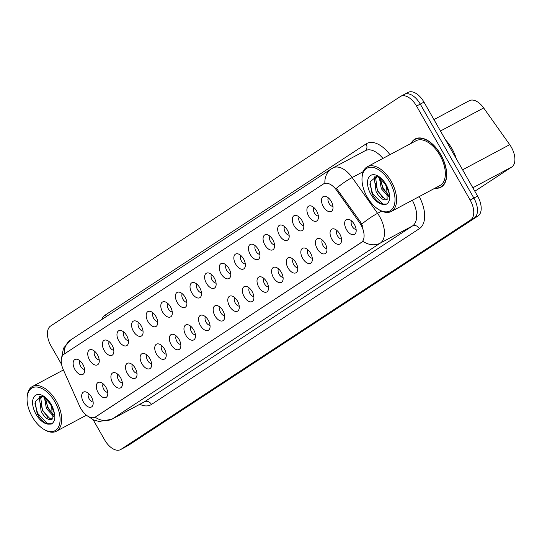 <?xml version="1.0" encoding="UTF-8"?>
<svg xmlns="http://www.w3.org/2000/svg" width="542" height="542" viewBox="0 0 542 542"><rect width="100%" height="100%" fill="white"/><g stroke="black" fill="none" stroke-linecap="round" stroke-linejoin="round"><path stroke-width="0.81" d="M308.703 216.17A8.462 4.715 61.9 0 1 310.688 205.852A8.462 4.715 61.9 0 1 316.616 210.98A8.462 4.715 61.9 0 1 317.978 219.51A8.462 4.715 61.9 0 1 308.703 216.17M313.777 207.471A5.074 2.832 -118.1 0 0 314.414 212.931A5.074 2.832 -118.1 0 0 318.35 216.041M294.089 225.757A8.462 4.715 61.9 0 1 296.081 215.438A8.462 4.715 61.9 0 1 302.002 220.567A8.462 4.715 61.9 0 1 303.371 229.097A8.462 4.715 61.9 0 1 294.089 225.757M299.17 217.057A5.074 2.832 -118.1 0 0 299.801 222.518A5.074 2.832 -118.1 0 0 303.744 225.628M279.482 235.343A8.462 4.715 61.9 0 1 281.474 225.025A8.462 4.715 61.9 0 1 287.395 230.154A8.462 4.715 61.9 0 1 288.757 238.683A8.462 4.715 61.9 0 1 279.482 235.343M284.557 226.644A5.074 2.832 -118.1 0 0 285.194 232.105A5.074 2.832 -118.1 0 0 289.13 235.214M264.869 244.93A8.462 4.715 61.9 0 1 266.86 234.611A8.462 4.715 61.9 0 1 272.782 239.74A8.462 4.715 61.9 0 1 274.15 248.27A8.462 4.715 61.9 0 1 264.869 244.93M269.95 236.231A5.074 2.832 -118.1 0 0 270.58 241.691A5.074 2.832 -118.1 0 0 274.523 244.801M250.262 254.516A8.462 4.715 61.9 0 1 252.254 244.198A8.462 4.715 61.9 0 1 258.175 249.327A8.462 4.715 61.9 0 1 259.537 257.857A8.462 4.715 61.9 0 1 250.262 254.516M255.336 245.817A5.074 2.832 -118.1 0 0 255.973 251.278A5.074 2.832 -118.1 0 0 259.909 254.388M235.648 264.103A8.462 4.715 61.9 0 1 237.64 253.785A8.462 4.715 61.9 0 1 243.561 258.913A8.462 4.715 61.9 0 1 244.93 267.443A8.462 4.715 61.9 0 1 235.648 264.103M240.729 255.404A5.074 2.832 -118.1 0 0 241.359 260.865A5.074 2.832 -118.1 0 0 245.302 263.974M221.041 273.69A8.462 4.715 61.9 0 1 223.033 263.371A8.462 4.715 61.9 0 1 228.954 268.5A8.462 4.715 61.9 0 1 230.316 277.03A8.462 4.715 61.9 0 1 221.041 273.69M226.116 264.991A5.074 2.832 -118.1 0 0 226.752 270.451A5.074 2.832 -118.1 0 0 230.689 273.561M206.427 283.276A8.462 4.715 61.9 0 1 208.419 272.958A8.462 4.715 61.9 0 1 214.341 278.087A8.462 4.715 61.9 0 1 215.709 286.616A8.462 4.715 61.9 0 1 206.427 283.276M211.509 274.577A5.074 2.832 -118.1 0 0 212.139 280.038A5.074 2.832 -118.1 0 0 216.082 283.148M191.821 292.863A8.462 4.715 61.9 0 1 193.812 282.545A8.462 4.715 61.9 0 1 199.734 287.673A8.462 4.715 61.9 0 1 201.096 296.203A8.462 4.715 61.9 0 1 191.821 292.863M196.895 284.164A5.074 2.832 -118.1 0 0 197.532 289.624A5.074 2.832 -118.1 0 0 201.468 292.734M177.207 302.45A8.462 4.715 61.9 0 1 179.199 292.131A8.462 4.715 61.9 0 1 185.12 297.26A8.462 4.715 61.9 0 1 186.489 305.79A8.462 4.715 61.9 0 1 177.207 302.45M182.288 293.75A5.074 2.832 -118.1 0 0 182.918 299.211A5.074 2.832 -118.1 0 0 186.861 302.321M162.6 312.036A8.462 4.715 61.9 0 1 164.592 301.718A8.462 4.715 61.9 0 1 170.513 306.847A8.462 4.715 61.9 0 1 171.875 315.376A8.462 4.715 61.9 0 1 162.6 312.036M167.674 303.337A5.074 2.832 -118.1 0 0 168.311 308.798A5.074 2.832 -118.1 0 0 172.248 311.907M147.986 321.623A8.462 4.715 61.9 0 1 149.978 311.304A8.462 4.715 61.9 0 1 155.9 316.433A8.462 4.715 61.9 0 1 157.268 324.963A8.462 4.715 61.9 0 1 147.986 321.623M153.068 312.924A5.074 2.832 -118.1 0 0 153.698 318.384A5.074 2.832 -118.1 0 0 157.641 321.494M133.379 331.209A8.462 4.715 61.9 0 1 135.371 320.891A8.462 4.715 61.9 0 1 141.293 326.02A8.462 4.715 61.9 0 1 142.654 334.55A8.462 4.715 61.9 0 1 133.379 331.209M138.454 322.51A5.074 2.832 -118.1 0 0 139.091 327.971A5.074 2.832 -118.1 0 0 143.027 331.081M118.766 340.796A8.462 4.715 61.9 0 1 120.758 330.478A8.462 4.715 61.9 0 1 126.679 335.606A8.462 4.715 61.9 0 1 128.047 344.136A8.462 4.715 61.9 0 1 118.766 340.796M123.847 332.097A5.074 2.832 -118.1 0 0 124.477 337.558A5.074 2.832 -118.1 0 0 128.42 340.667M104.159 350.383A8.462 4.715 61.9 0 1 106.151 340.064A8.462 4.715 61.9 0 1 112.072 345.193A8.462 4.715 61.9 0 1 113.434 353.723A8.462 4.715 61.9 0 1 104.159 350.383M109.233 341.684A5.074 2.832 -118.1 0 0 109.87 347.144A5.074 2.832 -118.1 0 0 113.806 350.254M89.545 359.969A8.462 4.715 61.9 0 1 91.537 349.651A8.462 4.715 61.9 0 1 97.458 354.78A8.462 4.715 61.9 0 1 98.827 363.309A8.462 4.715 61.9 0 1 89.545 359.969M94.626 351.27A5.074 2.832 -118.1 0 0 95.256 356.731A5.074 2.832 -118.1 0 0 99.2 359.841M74.938 369.556A8.462 4.715 61.9 0 1 76.93 359.238A8.462 4.715 61.9 0 1 82.851 364.366A8.462 4.715 61.9 0 1 84.213 372.896A8.462 4.715 61.9 0 1 74.938 369.556M80.013 360.857A5.074 2.832 -118.1 0 0 80.65 366.317A5.074 2.832 -118.1 0 0 84.586 369.427M323.31 206.583A8.462 4.715 61.9 0 1 325.302 196.265A8.462 4.715 61.9 0 1 331.223 201.394A8.462 4.715 61.9 0 1 332.592 209.923A8.462 4.715 61.9 0 1 323.31 206.583M328.391 197.884A5.074 2.832 -118.1 0 0 329.021 203.345A5.074 2.832 -118.1 0 0 332.964 206.455M331.86 239.178A8.462 4.715 61.9 0 1 333.852 228.853A8.462 4.715 61.9 0 1 339.773 233.988A8.462 4.715 61.9 0 1 341.142 242.518A8.462 4.715 61.9 0 1 331.86 239.178M336.941 230.479A5.074 2.832 -118.1 0 0 337.578 235.933A5.074 2.832 -118.1 0 0 341.514 239.049M317.253 248.764A8.462 4.715 61.9 0 1 319.245 238.439A8.462 4.715 61.9 0 1 325.166 243.575A8.462 4.715 61.9 0 1 326.528 252.105A8.462 4.715 61.9 0 1 317.253 248.764M322.327 240.065A5.074 2.832 -118.1 0 0 322.964 245.519A5.074 2.832 -118.1 0 0 326.901 248.636M302.639 258.351A8.462 4.715 61.9 0 1 304.631 248.026A8.462 4.715 61.9 0 1 310.552 253.161A8.462 4.715 61.9 0 1 311.921 261.691A8.462 4.715 61.9 0 1 302.639 258.351M307.721 249.652A5.074 2.832 -118.1 0 0 308.357 255.106A5.074 2.832 -118.1 0 0 312.294 258.222M288.032 267.938A8.462 4.715 61.9 0 1 290.024 257.613A8.462 4.715 61.9 0 1 295.946 262.748A8.462 4.715 61.9 0 1 297.307 271.278A8.462 4.715 61.9 0 1 288.032 267.938M293.107 259.239A5.074 2.832 -118.1 0 0 293.744 264.692A5.074 2.832 -118.1 0 0 297.68 267.809M273.419 277.524A8.462 4.715 61.9 0 1 275.411 267.199A8.462 4.715 61.9 0 1 281.332 272.335A8.462 4.715 61.9 0 1 282.7 280.864A8.462 4.715 61.9 0 1 273.419 277.524M278.5 268.825A5.074 2.832 -118.1 0 0 279.137 274.279A5.074 2.832 -118.1 0 0 283.073 277.396M258.812 287.111A8.462 4.715 61.9 0 1 260.804 276.786A8.462 4.715 61.9 0 1 266.725 281.921A8.462 4.715 61.9 0 1 268.087 290.451A8.462 4.715 61.9 0 1 258.812 287.111M263.886 278.412A5.074 2.832 -118.1 0 0 264.523 283.866A5.074 2.832 -118.1 0 0 268.459 286.982M244.198 296.698A8.462 4.715 61.9 0 1 246.19 286.372A8.462 4.715 61.9 0 1 252.111 291.508A8.462 4.715 61.9 0 1 253.48 300.038A8.462 4.715 61.9 0 1 244.198 296.698M249.279 287.998A5.074 2.832 -118.1 0 0 249.916 293.452A5.074 2.832 -118.1 0 0 253.852 296.569M229.591 306.284A8.462 4.715 61.9 0 1 231.583 295.966A8.462 4.715 61.9 0 1 237.504 301.095A8.462 4.715 61.9 0 1 238.866 309.624A8.462 4.715 61.9 0 1 229.591 306.284M234.666 297.585A5.074 2.832 -118.1 0 0 235.303 303.039A5.074 2.832 -118.1 0 0 239.239 306.155M214.978 315.871A8.462 4.715 61.9 0 1 216.969 305.553A8.462 4.715 61.9 0 1 222.891 310.681A8.462 4.715 61.9 0 1 224.259 319.211A8.462 4.715 61.9 0 1 214.978 315.871M220.059 307.172A5.074 2.832 -118.1 0 0 220.696 312.626A5.074 2.832 -118.1 0 0 224.632 315.742M200.371 325.457A8.462 4.715 61.9 0 1 202.362 315.139A8.462 4.715 61.9 0 1 208.284 320.268A8.462 4.715 61.9 0 1 209.646 328.798A8.462 4.715 61.9 0 1 200.371 325.457M205.445 316.758A5.074 2.832 -118.1 0 0 206.082 322.212A5.074 2.832 -118.1 0 0 210.018 325.329M185.757 335.044A8.462 4.715 61.9 0 1 187.749 324.726A8.462 4.715 61.9 0 1 193.67 329.854A8.462 4.715 61.9 0 1 195.039 338.384A8.462 4.715 61.9 0 1 185.757 335.044M190.838 326.345A5.074 2.832 -118.1 0 0 191.475 331.799A5.074 2.832 -118.1 0 0 195.411 334.915M171.15 344.631A8.462 4.715 61.9 0 1 173.142 334.312A8.462 4.715 61.9 0 1 179.063 339.441A8.462 4.715 61.9 0 1 180.425 347.971A8.462 4.715 61.9 0 1 171.15 344.631M176.225 335.932A5.074 2.832 -118.1 0 0 176.861 341.385A5.074 2.832 -118.1 0 0 180.798 344.502M156.543 354.217A8.462 4.715 61.9 0 1 158.528 343.899A8.462 4.715 61.9 0 1 164.45 349.028A8.462 4.715 61.9 0 1 165.818 357.557A8.462 4.715 61.9 0 1 156.543 354.217M161.618 345.518A5.074 2.832 -118.1 0 0 162.254 350.972A5.074 2.832 -118.1 0 0 166.191 354.089M141.929 363.804A8.462 4.715 61.9 0 1 143.921 353.486A8.462 4.715 61.9 0 1 149.843 358.614A8.462 4.715 61.9 0 1 151.204 367.144A8.462 4.715 61.9 0 1 141.929 363.804M147.004 355.105A5.074 2.832 -118.1 0 0 147.641 360.559A5.074 2.832 -118.1 0 0 151.577 363.675M127.323 373.391A8.462 4.715 61.9 0 1 129.308 363.072A8.462 4.715 61.9 0 1 135.229 368.201A8.462 4.715 61.9 0 1 136.598 376.731A8.462 4.715 61.9 0 1 127.323 373.391M132.397 364.691A5.074 2.832 -118.1 0 0 133.034 370.145A5.074 2.832 -118.1 0 0 136.97 373.262M112.709 382.977A8.462 4.715 61.9 0 1 114.701 372.659A8.462 4.715 61.9 0 1 120.622 377.788A8.462 4.715 61.9 0 1 121.984 386.317A8.462 4.715 61.9 0 1 112.709 382.977M117.783 374.278A5.074 2.832 -118.1 0 0 118.42 379.732A5.074 2.832 -118.1 0 0 122.356 382.848M98.102 392.564A8.462 4.715 61.9 0 1 100.087 382.246A8.462 4.715 61.9 0 1 106.008 387.374A8.462 4.715 61.9 0 1 107.377 395.904A8.462 4.715 61.9 0 1 98.102 392.564M103.176 383.865A5.074 2.832 -118.1 0 0 103.813 389.319A5.074 2.832 -118.1 0 0 107.75 392.435M83.488 402.15A8.462 4.715 61.9 0 1 85.48 391.832A8.462 4.715 61.9 0 1 91.402 396.961A8.462 4.715 61.9 0 1 92.763 405.491A8.462 4.715 61.9 0 1 83.488 402.15M88.563 393.451A5.074 2.832 -118.1 0 0 89.2 398.905A5.074 2.832 -118.1 0 0 93.136 402.022M346.474 229.591A8.462 4.715 61.9 0 1 348.465 219.266A8.462 4.715 61.9 0 1 354.387 224.402A8.462 4.715 61.9 0 1 355.748 232.931A8.462 4.715 61.9 0 1 346.474 229.591M351.548 220.892A5.074 2.832 -118.1 0 0 352.185 226.346A5.074 2.832 -118.1 0 0 356.121 229.462M433.952 119.579L469.365 100.69A16.917 9.438 61.9 0 1 483.667 107.953L509.724 144.667A16.917 9.438 61.9 0 1 511.296 147.133A16.917 9.438 61.9 0 1 511.756 167.011L474.826 191.245M359.427 222.444A15.223 8.496 61.9 0 1 360.843 224.666A15.223 8.496 61.9 0 1 361.263 242.552L95.426 416.981A15.223 8.496 61.9 0 1 95.06 417.204A15.223 8.496 61.9 0 1 79.572 406.073L63.285 369.678A15.223 8.496 61.9 0 1 64.064 354.156L323.391 184.002A15.223 8.496 61.9 0 1 323.757 183.779A15.223 8.496 61.9 0 1 336.629 190.317L359.427 222.444L360.437 221.902L362.625 226.278M434.982 188.169A27.351 15.257 -118.1 0 0 440.931 187.234A27.351 15.257 -118.1 0 0 440.849 154.707A27.351 15.257 -118.1 0 0 415.186 138.969A27.351 15.257 -118.1 0 0 411.093 143.386M324.895 183.196L324.211 183.562L324.895 183.196A19.736 16.362 56.7 0 1 331.487 168.806L333.093 167.857A22.561 12.581 61.9 0 1 352.158 177.546L377.557 213.338A22.561 12.581 61.9 0 1 379.657 216.631A22.561 12.581 61.9 0 1 380.274 243.128A19.736 16.362 -123.3 0 1 362.977 241.319L95.866 416.771M93.136 419.725L104.633 439.887A16.917 9.438 -118.1 0 0 120.507 449.623L124.226 447.638A16.917 9.438 -118.1 0 0 124.64 447.394L474.331 217.938A16.917 9.438 -118.1 0 0 473.871 198.067L420.274 104.098A16.917 9.438 -118.1 0 0 404.393 94.362A16.917 9.438 -118.1 0 0 403.986 94.606M363.215 171.645L352.158 177.546A19.736 3.659 144.6 0 0 336.413 188.291L360.437 221.902M120.507 449.623A16.917 9.438 -118.1 0 0 120.92 449.379L470.619 219.923A16.917 9.438 -118.1 0 0 470.151 200.045L416.554 106.076A16.917 9.438 -118.1 0 0 400.68 96.34A16.917 9.438 -118.1 0 0 400.267 96.584L50.569 326.047A16.917 9.438 -118.1 0 0 51.036 345.918L61.592 364.42M423.986 102.113A16.917 9.438 -118.1 0 0 408.112 92.377L404.393 94.362A16.917 9.438 -118.1 0 1 420.274 104.098L473.871 198.067A16.917 9.438 -118.1 0 1 474.331 217.938L124.64 447.394A16.917 9.438 -118.1 0 1 124.226 447.638L127.939 445.659A16.917 9.438 -118.1 0 0 128.352 445.416L478.051 215.953A16.917 9.438 -118.1 0 0 477.59 196.082L423.986 102.113L416.554 106.076M456.35 158.853A28.198 15.725 -118.1 0 0 451.981 148.718A28.198 15.725 -118.1 0 0 445.558 139.931M435.368 187.966A27.066 15.095 -118.1 0 0 440.802 186.983A27.066 15.095 -118.1 0 0 440.714 154.795A27.066 15.095 -118.1 0 0 415.314 139.219A27.066 15.095 -118.1 0 0 411.48 143.183M378.933 209.666L379.779 210.16A25.379 14.153 -118.1 0 0 391.27 211.488L440.002 185.493A25.379 14.153 -118.1 0 0 439.928 155.31A25.379 14.153 -118.1 0 0 416.114 140.71L367.381 166.712A25.379 14.153 -118.1 0 0 362.09 176.997L362.029 177.972A24.248 13.523 -118.1 0 0 367.158 196.983A24.248 13.523 -118.1 0 0 378.933 209.666A24.248 13.523 -118.1 0 0 393.926 206.15A24.248 13.523 -118.1 0 0 389.84 182.098A24.248 13.523 -118.1 0 0 372.503 167.336A24.248 13.523 -118.1 0 0 362.029 177.972M391.27 211.488A25.379 14.153 -118.1 0 0 391.195 181.313A25.379 14.153 -118.1 0 0 367.381 166.712M386.69 187.125L385.586 184.944C380.904 178.65 377.774 175.92 376.182 176.76L370.084 181.875L372.069 193.799C375.328 200.025 379.217 203.555 383.729 204.388L386.134 204.307C388.418 203.128 389.644 200.716 389.813 197.058L389.258 193.494L386.69 187.119L387.171 199.348L385.342 199.937C382.015 199.741 378.933 196.949 376.08 191.563L374.468 179.558L376.012 176.753M388.689 196.78L381.324 188.765L379.427 178.027M388.865 195.533L382.638 188.067L380.579 178.867M387.435 199.131L384.962 198.955L377.388 190.865L375.782 178.86L376.71 176.827M374.326 180.093L374.576 176.861M386.656 204.016L382.767 204.036L372.625 193.63L369.813 183.995M382.781 197.783L377.876 190.831L375.355 183.392M375.03 178.162L375.186 176.767M388.025 194.984L383.119 188.033L380.599 180.594M44.01 429.427L44.851 429.928A25.379 14.153 -118.1 0 0 56.341 431.256A25.379 14.153 -118.1 0 0 56.266 401.08A25.379 14.153 -118.1 0 0 32.452 386.473A25.379 14.153 -118.1 0 0 27.161 396.764L27.1 397.74A24.248 13.523 -118.1 0 0 32.235 416.751A24.248 13.523 -118.1 0 0 44.01 429.427A24.248 13.523 -118.1 0 0 58.997 425.917A24.248 13.523 -118.1 0 0 54.911 401.866A24.248 13.523 -118.1 0 0 37.574 387.103A24.248 13.523 -118.1 0 0 27.1 397.74M51.761 406.893L50.657 404.711C45.982 398.417 42.845 395.687 41.253 396.527L35.155 401.642L37.141 413.566C40.399 419.793 44.288 423.322 48.8 424.156L51.205 424.074C53.489 422.896 54.715 420.484 54.884 416.825L54.329 413.255L51.761 406.886L52.242 419.115L50.413 419.704C47.093 419.508 44.004 416.717 41.151 411.331L39.539 399.325L41.084 396.514M53.76 416.547L46.395 408.532L44.498 397.794M53.936 415.301L47.71 407.835L45.65 398.634M52.513 418.898L50.033 418.722L42.466 410.633L40.853 398.627L41.781 396.595M39.397 399.854L39.647 396.622M51.727 423.783L47.838 423.803L37.703 413.39L34.884 403.763M47.852 417.55L42.947 410.592L40.426 403.16M40.101 397.93L40.264 396.534M53.096 414.752L48.191 407.794L45.67 400.362M462.597 169.809L509.724 144.667M336.629 190.317L337.639 189.781M95.426 416.981L96.246 416.547M361.263 242.552L362.083 242.118M472.848 187.769L511.756 167.011M440.463 131.001L483.667 107.953M419.23 196.577A28.198 15.725 61.9 0 1 419.413 228.636L151.469 404.447A5.637 4.675 56.7 0 0 144.545 401.757L412.489 225.946A22.561 12.581 -118.1 0 0 412.32 200.255M151.469 404.447A28.198 15.725 61.9 0 1 139.802 404.318M143.996 402.083A22.561 12.581 -118.1 0 0 144.545 401.757L112.336 418.946A22.561 12.581 61.9 0 1 111.787 419.271L143.996 402.083M361.738 224.158A19.736 3.659 144.6 0 1 377.557 213.338L381.676 211.143M95.101 417.177A19.736 16.362 56.7 0 0 112.336 418.946L380.274 243.128L412.489 225.946A5.637 4.675 56.7 0 1 419.413 228.636M64.2 354.068A19.736 16.362 -123.3 0 1 70.799 339.861L331.487 168.806M101.625 319.631A28.198 15.725 61.9 0 1 105.405 314.949L366.094 143.894A28.198 15.725 61.9 0 1 389.942 154.673M120.92 449.379L128.352 445.416M470.619 219.923L478.051 215.953M470.151 200.045L477.59 196.082M382.903 158.427A22.561 12.581 -118.1 0 0 365.301 150.669L333.093 167.857M365.159 150.744A5.637 4.675 56.7 0 0 366.094 143.894M106.096 316.697A5.637 4.675 56.7 0 0 105.405 314.949M389.258 193.494A16.131 8.997 -118.1 0 0 386.046 184.592A16.131 8.997 -118.1 0 0 370.511 175.54A16.131 8.997 -118.1 0 0 370.958 194.49A16.131 8.997 -118.1 0 0 383.729 204.388M385.342 199.937A12.751 7.114 -118.1 0 0 386.981 199.463A12.751 7.114 -118.1 0 0 387.069 199.415M54.329 413.255A16.131 8.997 -118.1 0 0 51.117 404.359A16.131 8.997 -118.1 0 0 35.589 395.308A16.131 8.997 -118.1 0 0 36.029 414.257A16.131 8.997 -118.1 0 0 48.8 424.156M50.413 419.704A12.751 7.114 -118.1 0 0 52.052 419.23A12.751 7.114 -118.1 0 0 52.14 419.183M323.757 183.779L324.895 183.176M95.06 417.204L95.887 416.757M87.479 415.978L93.488 419.887L99.145 421.5L111.787 419.271M61.395 358.885L63.475 348.242L70.799 339.861M400.68 96.34L404.393 94.362M442.726 185.953L440.802 186.983M417.245 138.19L415.314 139.219M86.422 415.206L56.341 431.256M63.407 369.962L32.452 386.473"/></g></svg>
